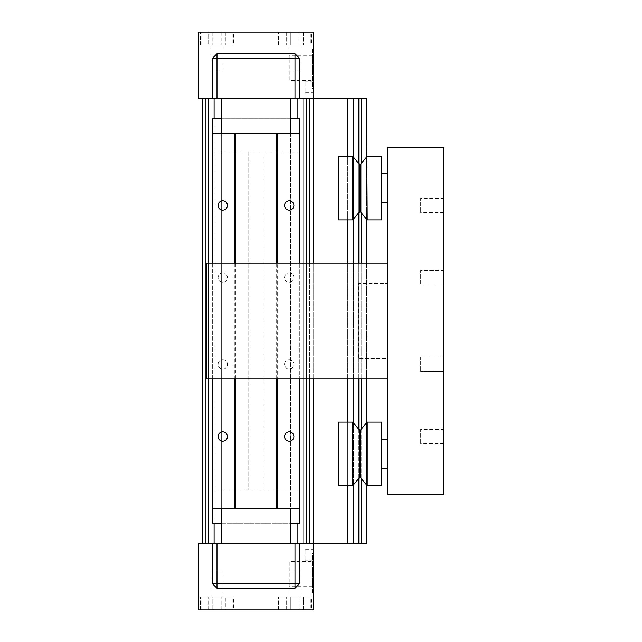 <?xml version="1.0" encoding="UTF-8"?>
<svg xmlns="http://www.w3.org/2000/svg" width="642" height="642" viewBox="0 0 642 642"><rect width="100%" height="100%" fill="white"/><g stroke="black" fill="none" stroke-linecap="round" stroke-linejoin="round"><path stroke-width="0.48" stroke-dasharray="3.21 2.41" d="M313.777 98.547L198.218 98.547L198.218 32.1L313.777 32.1L313.777 98.547L313.176 98.547L366.502 98.547L366.502 543.453L198.218 543.453L198.218 609.9L313.777 609.9L313.777 543.453L303.666 543.453L309.444 543.453L309.444 98.547L303.666 98.547L309.444 98.547L309.444 543.453L303.666 543.453L303.666 98.547L303.666 543.453L303.666 98.547L313.176 98.547L303.666 98.547L306.555 98.547L306.555 543.453L306.555 98.547L303.666 98.547L303.666 543.453L313.777 543.453M353.501 98.547L353.501 543.453M352.779 219.885L338.334 219.885L338.334 156.327L338.334 219.885L338.334 156.327L352.779 156.327L352.779 219.885L352.779 156.327L352.779 219.885L359.448 211.94L359.448 164.272L359.448 211.94L359.448 164.272L360.555 164.272L360.555 211.94L360.555 164.272L366.502 157.186L366.502 219.026M366.502 263.22L366.502 378.78M360.555 430.06L366.502 422.974L366.502 484.814L360.555 477.728L360.555 430.06L360.555 477.728L360.555 430.06L359.448 430.06L359.448 477.728L359.448 430.06L352.779 422.115L352.779 485.673L352.779 422.115L338.334 422.115L338.334 485.673L338.334 422.115L338.334 485.673L352.779 485.673L352.779 422.115M361.165 98.547L361.165 543.453M358.838 98.547L358.838 543.453M353.501 157.186L353.501 219.026M353.501 263.22L353.501 378.78M353.501 422.974L353.501 484.814M358.838 163.549L358.838 212.662M358.838 263.22L358.838 378.78M358.838 429.337L358.838 478.451M361.165 163.549L361.165 212.662M361.165 263.22L361.165 378.78M361.165 429.337L361.165 478.451M309.444 378.78L309.444 263.22M290.666 98.547L290.666 543.453L297.888 543.453L297.888 98.547L221.329 98.547L221.329 543.453L290.666 543.453M290.666 133.215L290.666 508.785M221.329 133.215L221.329 508.785M214.107 523.23L214.107 118.77M221.329 98.547L309.444 98.547L309.444 543.453L221.329 543.453M202.551 543.453L202.551 98.547L202.551 543.453L202.551 98.547L214.107 98.547L214.107 543.453L202.551 543.453L208.329 543.453L208.329 98.547L205.44 98.547L208.329 98.547L208.329 543.453L205.44 543.453L205.44 98.547L205.44 543.453L208.329 543.453L208.329 98.547L208.329 543.453L202.551 543.453L214.107 543.453M310.888 609.9L279.11 609.9L310.888 609.9L279.11 609.9L310.888 609.9L310.888 596.899L279.11 596.899L310.888 596.899L279.11 596.899L310.888 596.899L310.888 609.9M303.337 609.9L286.661 609.9L303.337 609.9L286.661 609.9L303.337 609.9L303.337 596.899L286.661 596.899L303.337 596.899L303.337 609.9M313.777 549.231L313.777 560.787L313.777 549.231L305.111 549.231L305.111 560.787L305.111 549.231M313.777 553.564L313.777 594.01L313.777 553.564L312.333 553.564L312.333 594.01L312.333 553.564M299.332 543.453L299.332 583.899L294.999 588.232L216.996 588.232L212.662 583.899L212.662 543.453L299.332 543.453M312.333 561.413L312.333 586.162L312.333 561.413L289.221 561.413L289.221 586.162L289.221 561.413M232.885 609.9L201.106 609.9L232.885 609.9L201.106 609.9L232.885 609.9L232.885 596.899L201.106 596.899L232.885 596.899L201.106 596.899L232.885 596.899L232.885 609.9M212.823 609.9L225.334 609.9L208.658 609.9L221.169 609.9L212.823 609.9L212.823 596.899L225.334 596.899L208.658 596.899L225.334 596.899L212.823 596.899L212.823 609.9M225.334 609.9L221.169 609.9L225.334 609.9L225.334 596.899L225.334 609.9M311.611 609.9L278.387 609.9L311.611 609.9L278.387 609.9L311.611 609.9L311.611 596.899L278.387 596.899L311.611 596.899L278.387 596.899L311.611 596.899L311.611 609.9M233.608 609.9L200.384 609.9L233.608 609.9L200.384 609.9L233.608 609.9L233.608 596.899L200.384 596.899L233.608 596.899L200.384 596.899L233.608 596.899L233.608 609.9M211.025 596.899L222.967 596.899L211.025 596.899L222.967 596.899L211.025 596.899L211.025 570.899L222.967 570.899L211.025 570.899L222.967 570.899L211.025 570.899L211.025 596.899M208.658 609.9L208.658 596.899L208.658 609.9M221.169 609.9L221.169 596.899L221.169 609.9M289.028 596.899L300.97 596.899L289.028 596.899L300.97 596.899L289.028 596.899L289.028 570.899L300.97 570.899L289.028 570.899L300.97 570.899L289.028 570.899L289.028 596.899M290.826 609.9L290.826 596.899L286.661 596.899L299.172 596.899L290.826 596.899L290.826 609.9M299.172 609.9L299.172 596.899L299.172 609.9M286.661 609.9L286.661 596.899L286.661 609.9M310.888 32.1L279.11 32.1L310.888 32.1L279.11 32.1L310.888 32.1L310.888 45.101L279.11 45.101L310.888 45.101L279.11 45.101L310.888 45.101L310.888 32.1M299.172 32.1L286.661 32.1L303.337 32.1L286.661 32.1L299.172 32.1L299.172 45.101L303.337 45.101L286.661 45.101L299.172 45.101L299.172 32.1M313.777 92.769L313.777 81.213L313.777 92.769L305.111 92.769L305.111 81.213L305.111 92.769M313.777 88.436L313.777 47.989L313.777 88.436L312.333 88.436L312.333 47.989L312.333 88.436M299.332 98.547L299.332 58.101L294.999 53.767L216.996 53.767L212.662 58.101L212.662 98.547L299.332 98.547M232.885 32.1L201.106 32.1L232.885 32.1L201.106 32.1L232.885 32.1L232.885 45.101L201.106 45.101L232.885 45.101L201.106 45.101L232.885 45.101L232.885 32.1M208.658 32.1L225.334 32.1L208.658 32.1L212.823 32.1L208.658 32.1L208.658 45.101L225.334 45.101L208.658 45.101L208.658 32.1M221.169 32.1L212.823 32.1L221.169 32.1L221.169 45.101L221.169 32.1M311.611 32.1L278.387 32.1L311.611 32.1L278.387 32.1L311.611 32.1L311.611 45.101L278.387 45.101L311.611 45.101L278.387 45.101L311.611 45.101L311.611 32.1M233.608 32.1L200.384 32.1L233.608 32.1L200.384 32.1L233.608 32.1L233.608 45.101L200.384 45.101L233.608 45.101L200.384 45.101L233.608 45.101L233.608 32.1M312.333 80.587L312.333 55.838L312.333 80.587L289.221 80.587L289.221 55.838L289.221 80.587M211.025 45.101L222.967 45.101L211.025 45.101L222.967 45.101L222.967 71.102L211.025 71.102L222.967 71.102L211.025 71.102L222.967 71.102L222.967 45.101L211.025 45.101L211.025 71.102L211.025 45.101M212.823 32.1L212.823 45.101L212.823 32.1M225.334 32.1L225.334 45.101L225.334 32.1M289.028 45.101L300.97 45.101L289.028 45.101L300.97 45.101L300.97 71.102L289.028 71.102L300.97 71.102L289.028 71.102L300.97 71.102L300.97 45.101L289.028 45.101L289.028 71.102L289.028 45.101M290.826 32.1L290.826 45.101L286.661 45.101L290.826 45.101L290.826 32.1M286.661 32.1L286.661 45.101L286.661 32.1M303.337 32.1L303.337 45.101L303.337 32.1M214.107 98.547L202.551 98.547M309.444 98.547L297.888 98.547M297.888 543.453L309.444 543.453M297.888 118.77L297.888 523.23M303.666 543.453L303.666 98.547L306.555 98.547L306.555 543.453L303.666 543.453L303.666 98.547L303.666 543.453L306.555 543.453L306.555 98.547L303.666 98.547L303.666 543.453L306.555 543.453L303.666 543.453M313.176 98.547L313.176 543.453M347.723 98.547L347.723 543.453M347.723 156.327L347.723 219.885M347.723 263.22L347.723 378.78M347.723 422.115L347.723 485.673M313.176 263.22L313.176 378.78M443.782 198.338L443.782 212.542L443.782 198.338L420.671 198.338L420.671 212.542L420.671 198.338M443.782 429.458L443.782 443.662L443.782 429.458L420.671 429.458L420.671 443.662L420.671 429.458M443.782 357.233L443.782 371.437L443.782 357.233L420.671 357.233L420.671 371.437L420.671 357.233L420.671 371.437L420.671 357.233L443.782 357.233L443.782 371.437L443.782 357.233M443.782 270.563L443.782 284.767L443.782 270.563L420.671 270.563L420.671 284.767L420.671 270.563L420.671 284.767L420.671 270.563L443.782 270.563L443.782 284.767L443.782 270.563M381.669 453.894L381.669 485.673L381.669 453.894M387.447 453.894L387.447 468.339L387.447 453.894M367.224 485.673L367.224 422.115L367.224 485.673L367.224 422.115L381.669 422.115L381.669 485.673L367.224 485.673M360.555 477.728L359.448 477.728L359.448 430.06M381.669 188.106L381.669 156.327L381.669 188.106M387.447 188.106L387.447 202.551L387.447 188.106M367.224 156.327L367.224 219.885L367.224 156.327L367.224 219.885L381.669 219.885L381.669 156.327L367.224 156.327M360.555 164.272L360.555 211.94L367.224 219.885M387.447 378.78L387.447 358.557L358.557 358.557L387.447 358.557L387.447 283.443L358.557 283.443L358.557 358.557L358.557 283.443L387.447 283.443L387.447 263.22L387.447 378.78L299.332 378.78L299.332 263.22L387.447 263.22M299.332 118.77L299.332 523.23L212.662 523.23L212.662 151.994L299.332 151.994L248.775 151.994L248.775 490.007L263.22 490.007L263.22 151.994L263.22 490.007L299.332 490.007L212.662 490.007L248.775 490.007L248.775 151.994L212.662 151.994L212.662 118.77L299.332 118.77M212.662 263.22L212.662 378.78L206.885 378.78L206.885 263.22L277.665 263.22L277.665 378.78L234.33 378.78L234.33 263.22M221.329 118.77L290.666 118.77M212.662 133.215L299.332 133.215M212.662 508.785L299.332 508.785M221.329 523.23L290.666 523.23M276.221 378.78L276.221 263.22M235.775 378.78L235.775 263.22M222.774 431.873A4.687 4.687 0 0 0 218.721 438.903A4.687 4.687 0 0 0 226.827 438.903A4.687 4.687 0 0 0 222.774 431.873M289.221 431.873A4.687 4.687 0 0 0 285.168 438.903A4.687 4.687 0 0 0 293.274 438.903A4.687 4.687 0 0 0 289.221 431.873M222.774 200.753A4.687 4.687 0 0 0 218.721 207.783A4.687 4.687 0 0 0 226.827 207.783A4.687 4.687 0 0 0 222.774 200.753M289.221 200.753A4.687 4.687 0 0 0 285.168 207.783A4.687 4.687 0 0 0 293.274 207.783A4.687 4.687 0 0 0 289.221 200.753M277.665 263.22L299.332 263.22M299.332 378.78L277.665 378.78M234.33 378.78L212.662 378.78M443.782 494.34L387.447 494.34L387.447 147.66L443.782 147.66L443.782 494.34M222.774 359.648A4.687 4.687 0 0 1 226.827 366.678A4.687 4.687 0 0 1 218.721 366.678A4.687 4.687 0 0 1 222.774 359.648A4.687 4.687 0 0 0 218.721 366.678A4.687 4.687 0 0 0 226.827 366.678A4.687 4.687 0 0 0 222.774 359.648M289.221 272.978A4.687 4.687 0 0 1 293.274 280.008A4.687 4.687 0 0 1 285.168 280.008A4.687 4.687 0 0 1 289.221 272.978A4.687 4.687 0 0 0 285.168 280.008A4.687 4.687 0 0 0 293.274 280.008A4.687 4.687 0 0 0 289.221 272.978M222.774 272.978A4.687 4.687 0 0 0 218.721 280.008A4.687 4.687 0 0 0 226.827 280.008A4.687 4.687 0 0 0 222.774 272.978A4.687 4.687 0 0 1 226.827 280.008A4.687 4.687 0 0 1 218.721 280.008A4.687 4.687 0 0 1 222.774 272.978M289.221 359.648A4.687 4.687 0 0 1 293.274 366.678A4.687 4.687 0 0 1 285.168 366.678A4.687 4.687 0 0 1 289.221 359.648A4.687 4.687 0 0 0 285.168 366.678A4.687 4.687 0 0 0 293.274 366.678A4.687 4.687 0 0 0 289.221 359.648M313.777 594.01L312.333 594.01M312.333 586.162L289.221 586.162M313.777 560.787L305.111 560.787M200.384 609.9L200.384 596.899L200.384 609.9M201.106 609.9L201.106 596.899L201.106 609.9M278.387 609.9L278.387 596.899L278.387 609.9M279.11 609.9L279.11 596.899L279.11 609.9M222.967 596.899L222.967 570.899L222.967 596.899M300.97 596.899L300.97 570.899L300.97 596.899M313.777 47.989L312.333 47.989M312.333 55.838L289.221 55.838M313.777 81.213L305.111 81.213M200.384 45.101L200.384 32.1L200.384 45.101M201.106 45.101L201.106 32.1L201.106 45.101M278.387 45.101L278.387 32.1L278.387 45.101M279.11 45.101L279.11 32.1L279.11 45.101M443.782 212.542L420.671 212.542M443.782 443.662L420.671 443.662M443.782 371.437L420.671 371.437L443.782 371.437M443.782 284.767L420.671 284.767L443.782 284.767M359.448 477.728L352.779 485.673M387.447 439.449L381.669 439.449M387.447 468.339L381.669 468.339M359.448 164.272L352.779 156.327M359.448 211.94L360.555 211.94M381.669 202.551L387.447 202.551M381.669 173.661L387.447 173.661"/><path stroke-width="0.96" d="M353.501 484.814L353.501 543.453L366.502 543.453L366.502 484.814L367.224 485.673L381.669 485.673L381.669 422.115L367.224 422.115L367.224 485.673L360.555 477.728L360.555 430.06L367.224 422.115L366.502 422.974L366.502 378.78M367.224 219.885L360.555 211.94L360.555 164.272L367.224 156.327L381.669 156.327L381.669 219.885L367.224 219.885L366.502 98.547L353.501 98.547L353.501 157.186M366.502 219.026L366.502 263.22M353.501 219.026L353.501 263.22M353.501 378.78L353.501 422.974M358.838 98.547L358.838 163.549M358.838 212.662L358.838 263.22M358.838 378.78L358.838 429.337M358.838 478.451L358.838 543.453M361.165 98.547L361.165 163.549M361.165 212.662L361.165 263.22M361.165 378.78L361.165 429.337M361.165 478.451L361.165 543.453M309.444 543.453L309.444 378.78M309.444 263.22L309.444 98.547M290.666 98.547L290.666 133.215M290.666 508.785L290.666 543.453M221.329 98.547L221.329 133.215M221.329 508.785L221.329 543.453M214.107 543.453L214.107 523.23M214.107 118.77L214.107 98.547M216.996 543.453L294.999 543.453L294.999 583.899L216.996 583.899L216.996 543.453L198.218 543.453L198.218 609.9L313.777 609.9L313.777 543.453L353.501 543.453M212.662 543.453L212.662 583.899L216.996 588.232L294.999 588.232L299.332 583.899L299.332 543.453L313.777 543.453M216.996 588.232L216.996 583.899L212.662 583.899M299.332 583.899L294.999 583.899L294.999 588.232M299.332 543.453L294.999 543.453M216.996 98.547L198.218 98.547L198.218 32.1L313.777 32.1L313.777 98.547L294.999 98.547L294.999 58.101L216.996 58.101L216.996 98.547L294.999 98.547M212.662 98.547L212.662 58.101L216.996 53.767L294.999 53.767L299.332 58.101L299.332 98.547M216.996 53.767L216.996 58.101L212.662 58.101M299.332 58.101L294.999 58.101L294.999 53.767M202.551 98.547L202.551 543.453M297.888 98.547L297.888 118.77M297.888 523.23L297.888 543.453M353.501 98.547L313.777 98.547M347.723 98.547L347.723 156.327M347.723 219.885L347.723 263.22M347.723 378.78L347.723 422.115M347.723 485.673L347.723 543.453M313.176 98.547L313.176 263.22M313.176 378.78L313.176 543.453M352.779 422.115L352.779 485.673L338.334 485.673L338.334 422.115L352.779 422.115L359.448 430.06L359.448 477.728L360.555 477.728M360.555 211.94L359.448 211.94L359.448 164.272L352.779 156.327L338.334 156.327L338.334 219.885L352.779 219.885L352.779 156.327M299.332 263.22L299.332 118.77L290.666 118.77M212.662 378.78L212.662 523.23L221.329 523.23M221.329 118.77L212.662 118.77L212.662 263.22M212.662 133.215L299.332 133.215M290.666 523.23L299.332 523.23L299.332 378.78M277.665 378.78L277.665 508.785L234.33 508.785L234.33 378.78M212.662 508.785L234.33 508.785M277.665 508.785L299.332 508.785M276.221 508.785L276.221 378.78M276.221 263.22L276.221 133.215M277.665 133.215L277.665 263.22M235.775 508.785L235.775 378.78M235.775 263.22L235.775 133.215M234.33 263.22L234.33 133.215M222.774 431.873A4.687 4.687 0 0 1 226.827 438.903A4.687 4.687 0 0 1 218.721 438.903A4.687 4.687 0 0 1 222.774 431.873M289.221 431.873A4.687 4.687 0 0 1 293.274 438.903A4.687 4.687 0 0 1 285.168 438.903A4.687 4.687 0 0 1 289.221 431.873M222.774 200.753A4.687 4.687 0 0 1 226.827 207.783A4.687 4.687 0 0 1 218.721 207.783A4.687 4.687 0 0 1 222.774 200.753M289.221 200.753A4.687 4.687 0 0 1 293.274 207.783A4.687 4.687 0 0 1 285.168 207.783A4.687 4.687 0 0 1 289.221 200.753M206.885 263.22L387.447 263.22L387.447 378.78L206.885 378.78L206.885 263.22M387.447 378.78L387.447 494.34L443.782 494.34L443.782 147.66L387.447 147.66L387.447 263.22M381.669 468.339L387.447 468.339M381.669 439.449L387.447 439.449M359.448 430.06L360.555 430.06M352.779 485.673L359.448 477.728M387.447 173.661L381.669 173.661M387.447 202.551L381.669 202.551M360.555 164.272L359.448 164.272M359.448 211.94L352.779 219.885"/></g></svg>
